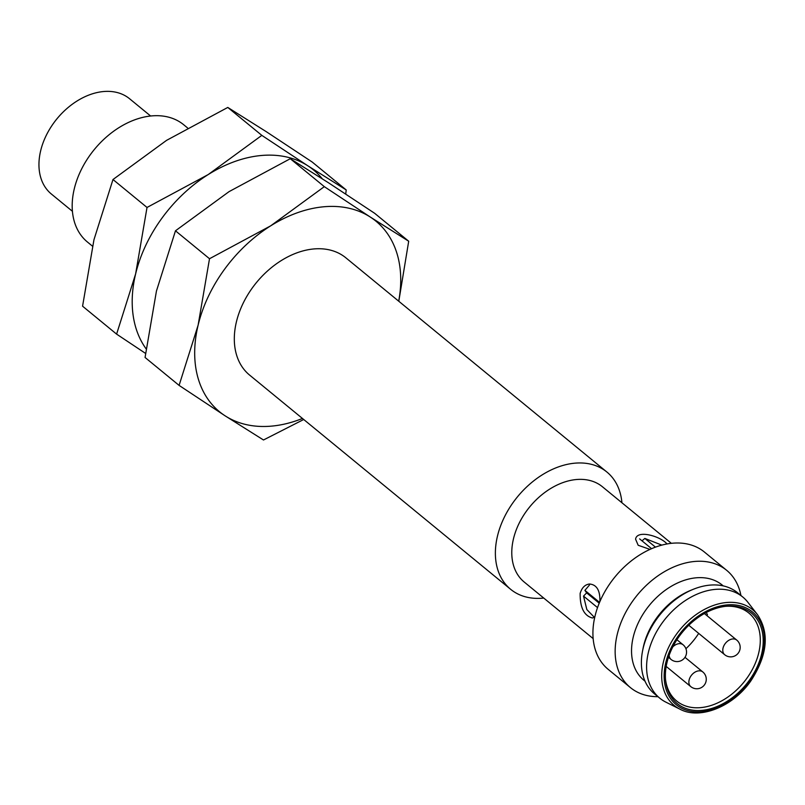 <?xml version="1.0" encoding="UTF-8"?>
<svg xmlns="http://www.w3.org/2000/svg" width="805" height="805" viewBox="0 0 805 805"><rect width="100%" height="100%" fill="white"/><g stroke="black" fill="none" stroke-linecap="round" stroke-linejoin="round"><path stroke-width="1.21" d="M594.362 617.344L586.835 609.546L583.524 596.113L586.654 592.872L584.903 590.367L589.491 584.994M597.541 607.614L583.524 596.113M599.554 602.392L584.903 590.367M667.003 662.445A58.534 41.196 129.4 0 0 665.624 680.456A58.534 41.196 129.4 0 0 713.431 707.887A58.534 41.196 129.4 0 0 762.768 647.763A58.534 41.196 129.4 0 0 726.543 606.225A58.534 41.196 129.4 0 0 667.003 662.445M757.525 614.718L747.905 602.301A65.426 46.046 129.4 0 0 742.784 597.028A65.426 46.046 129.4 0 0 689.07 598.226A65.426 46.046 129.4 0 0 648.417 652.251A65.426 46.046 129.4 0 0 659.778 698.187A65.426 46.046 129.4 0 0 665.946 702.181L679.994 709.195C699.485 719.871 732.59 707.152 750.683 681.151C767.447 655.361 769.731 633.213 757.525 614.718A61.894 43.561 129.4 0 0 705.915 608.661A61.894 43.561 129.4 0 0 663.411 661.972A61.894 43.561 129.4 0 0 679.994 709.195M667.013 543.959C660.814 536.412 636.966 529.247 635.578 539.189L638.174 545.267L649.997 549.392M641.998 540.829L644.855 538.434L661.821 545.126M599.896 601.577C600.218 590.478 596.746 584.621 589.481 584.007C584.943 584.591 581.824 587.741 580.143 593.446C579.992 607.634 584.098 615.825 592.47 618.009L594.815 617.012M671.36 543.325L602.382 486.723A61.633 43.379 129.4 0 0 551.777 487.85A61.633 43.379 129.4 0 0 513.489 538.746A61.633 43.379 129.4 0 0 524.186 582.015L593.164 638.617M345.727 194.025L346.21 189.95L312.179 162.026L266.173 131.607L227.785 107.437L261.826 135.371L208.233 174.544L147.023 207.459L135.622 273.911L116.604 334.125L145.544 353.395M346.21 189.95L307.832 165.79L261.826 135.371M322.221 178.73A123.276 86.759 129.4 0 0 307.832 165.79A123.276 86.759 129.4 0 0 208.233 174.544A123.276 86.759 129.4 0 0 135.622 273.911A123.276 86.759 129.4 0 0 146.118 348.847M398.696 301.181A123.276 86.759 129.4 0 0 370.32 217.068L324.314 186.649L270.722 225.813L209.511 258.727L175.47 230.804L229.063 191.63L290.273 158.716L328.661 182.886L374.667 213.305L408.699 241.228L398.797 301.261M116.604 334.125L82.573 306.192L93.964 239.729L112.982 179.525L166.575 140.352L227.785 107.437M621.933 502.773A75.861 53.392 129.4 0 0 606.9 472.032A75.861 53.392 129.4 0 0 544.613 473.41A75.861 53.392 129.4 0 0 497.48 536.06A75.861 53.392 129.4 0 0 510.652 589.31A75.861 53.392 129.4 0 0 543.737 598.065M510.652 589.31L249.59 375.08A75.861 53.392 -50.6 0 1 236.418 321.829A75.861 53.392 -50.6 0 1 283.551 259.19A75.861 53.392 -50.6 0 1 345.838 257.801L606.9 472.032M209.511 258.727L198.111 325.19L179.092 385.394L225.108 415.823A123.276 86.759 129.4 0 0 302.459 418.469M408.699 241.228L370.32 217.068A123.276 86.759 129.4 0 0 270.722 225.813A123.276 86.759 129.4 0 0 198.111 325.19A123.276 86.759 129.4 0 0 225.108 415.823L263.487 439.983L303.706 419.496M187.565 127.925L183.711 124.755A75.861 53.392 129.4 0 0 121.424 126.144A75.861 53.392 129.4 0 0 74.291 188.783A75.861 53.392 129.4 0 0 87.463 242.043L92.474 246.159M179.092 385.394L145.061 357.47L156.452 291.007L175.47 230.804M324.314 186.649L290.273 158.716M147.023 207.459L112.982 179.525M150.626 116.011L129.555 98.723A61.633 43.379 129.4 0 0 62.538 112.64L62.357 112.821A59.741 42.041 129.4 0 0 52.073 125.359L51.933 125.57A61.633 43.379 129.4 0 0 40.663 150.746A61.633 43.379 129.4 0 0 51.359 194.015L72.43 211.302M62.538 112.64A61.633 43.379 129.4 0 0 51.933 125.57M665.534 679.5A56.893 40.039 129.4 0 0 676.643 700.994A56.893 40.039 129.4 0 0 743.689 682.409A56.893 40.039 129.4 0 0 748.831 613.028A56.893 40.039 129.4 0 0 725.577 606.326M685.92 648.709A56.893 40.039 129.4 0 0 698.69 633.394M707.032 615.704A56.893 40.039 129.4 0 0 707.424 614.406L706.116 612.585M599.222 603.187L586.654 592.872M655.461 547.138L644.855 538.434M651.577 548.688L639.633 538.887M740.932 595.519A75.861 53.392 129.4 0 0 726.663 570.312L704.445 552.069A75.861 53.392 129.4 0 0 642.159 553.458A75.861 53.392 129.4 0 0 595.026 616.097A75.861 53.392 129.4 0 0 608.198 669.358L630.426 687.601A75.861 53.392 129.4 0 0 657.927 696.677M726.663 570.312A75.861 53.392 129.4 0 0 664.387 571.701A75.861 53.392 129.4 0 0 617.254 634.34A75.861 53.392 129.4 0 0 630.426 687.601M742.784 597.028L737.581 592.762A65.426 46.046 129.4 0 0 693.165 589.341A65.426 46.046 129.4 0 0 643.205 647.985A65.426 46.046 129.4 0 0 642.551 651.024A65.426 46.046 129.4 0 0 654.566 693.92L659.778 698.187M693.165 589.341L690.73 590.337A61.633 43.379 129.4 0 0 643.668 645.58A61.633 43.379 129.4 0 0 643.044 648.438L642.551 651.024M723.222 585.889L722.155 585.004A61.633 43.379 129.4 0 0 671.551 586.131A61.633 43.379 129.4 0 0 633.253 637.027A61.633 43.379 129.4 0 0 643.95 680.306L645.026 681.181M665.805 662.555A60.023 42.242 129.4 0 0 727.438 702.413A60.023 42.242 129.4 0 0 749.646 609.908A60.023 42.242 129.4 0 0 665.805 662.555M690.781 686.615A9.479 9.479 0 0 0 705.854 682.077A9.479 9.479 0 0 0 702.805 671.954A9.479 6.671 129.4 0 0 695.027 672.125A9.479 6.671 129.4 0 0 689.13 679.953A9.479 6.671 129.4 0 0 690.781 686.615L666.188 666.429M669.156 655.3A9.479 6.671 129.4 0 0 671.048 659.436L668.462 657.303M671.048 659.436A9.479 9.479 0 0 0 684.401 658.118A9.479 9.479 0 0 0 683.083 644.775A9.479 6.671 129.4 0 0 672.799 646.888M724.681 654.717A9.479 9.479 0 0 0 738.024 653.408A9.479 9.479 0 0 0 736.716 640.066A9.479 6.671 129.4 0 0 728.928 640.237A9.479 6.671 129.4 0 0 723.041 648.065A9.479 6.671 129.4 0 0 724.681 654.717L688.788 625.264M702.805 671.954L684.985 657.323M683.083 644.775L676.925 639.723M736.716 640.066L704.385 613.531"/></g></svg>
